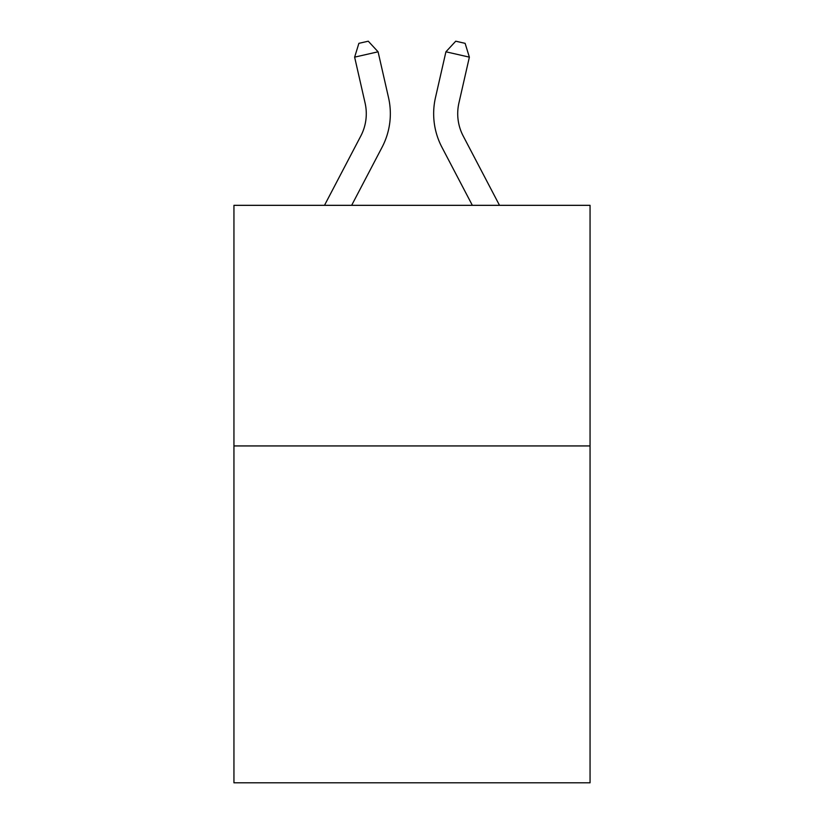 <?xml version="1.0" encoding="UTF-8"?>
<svg xmlns="http://www.w3.org/2000/svg" width="824" height="824" viewBox="0 0 824 824"><rect width="100%" height="100%" fill="white"/><g stroke="black" fill="none" stroke-linecap="round" stroke-linejoin="round"><path stroke-width="1.24" d="M590.056 445.938L590.056 782.8L233.944 782.8L233.944 205.331L590.056 205.331L590.056 445.938L233.944 445.938M388.537 97.665L378.082 51.799L388.537 97.665A72.182 72.182 0 0 1 382.099 147.197L351.652 205.331M499.509 205.331L463.212 136.032A48.122 48.122 0 0 1 458.917 103.01L469.371 57.144L445.918 51.799L435.463 97.665A72.182 72.182 0 0 0 441.901 147.197L472.348 205.331M463.212 136.032A48.122 48.122 0 0 1 458.917 103.01A48.122 48.122 0 0 0 463.212 136.032A48.122 48.122 0 0 1 458.917 103.01A48.122 48.122 0 0 0 463.212 136.032A48.122 48.122 0 0 1 458.917 103.01A48.122 48.122 0 0 0 463.212 136.032A48.122 48.122 0 0 1 458.917 103.01A48.122 48.122 0 0 0 463.212 136.032A48.122 48.122 0 0 1 458.917 103.01A48.122 48.122 0 0 0 463.212 136.032A48.122 48.122 0 0 1 458.917 103.01A48.122 48.122 0 0 0 463.212 136.032A48.122 48.122 0 0 1 458.917 103.01A48.122 48.122 0 0 0 463.212 136.032A48.122 48.122 0 0 1 458.917 103.01A48.122 48.122 0 0 0 463.212 136.032A48.122 48.122 0 0 1 458.917 103.01A48.122 48.122 0 0 0 463.212 136.032A48.122 48.122 0 0 1 458.917 103.01A48.122 48.122 0 0 0 463.212 136.032A48.122 48.122 0 0 1 458.917 103.01A48.122 48.122 0 0 0 463.212 136.032A48.122 48.122 0 0 1 458.917 103.01A48.122 48.122 0 0 0 463.212 136.032A48.122 48.122 0 0 1 458.917 103.01M469.371 57.144L465.117 43.342L455.734 41.2L445.918 51.799L435.463 97.665M324.491 205.331L360.788 136.032A48.122 48.122 0 0 0 365.084 103.01L354.629 57.144L358.883 43.342L368.266 41.2L378.082 51.799L354.629 57.144M360.788 136.032A48.122 48.122 0 0 0 365.084 103.01A48.122 48.122 0 0 1 360.788 136.032A48.122 48.122 0 0 0 365.084 103.01A48.122 48.122 0 0 1 360.788 136.032A48.122 48.122 0 0 0 365.084 103.01A48.122 48.122 0 0 1 360.788 136.032A48.122 48.122 0 0 0 365.084 103.01A48.122 48.122 0 0 1 360.788 136.032A48.122 48.122 0 0 0 365.084 103.01A48.122 48.122 0 0 1 360.788 136.032A48.122 48.122 0 0 0 365.084 103.01A48.122 48.122 0 0 1 360.788 136.032A48.122 48.122 0 0 0 365.084 103.01A48.122 48.122 0 0 1 360.788 136.032A48.122 48.122 0 0 0 365.084 103.01A48.122 48.122 0 0 1 360.788 136.032"/></g></svg>
